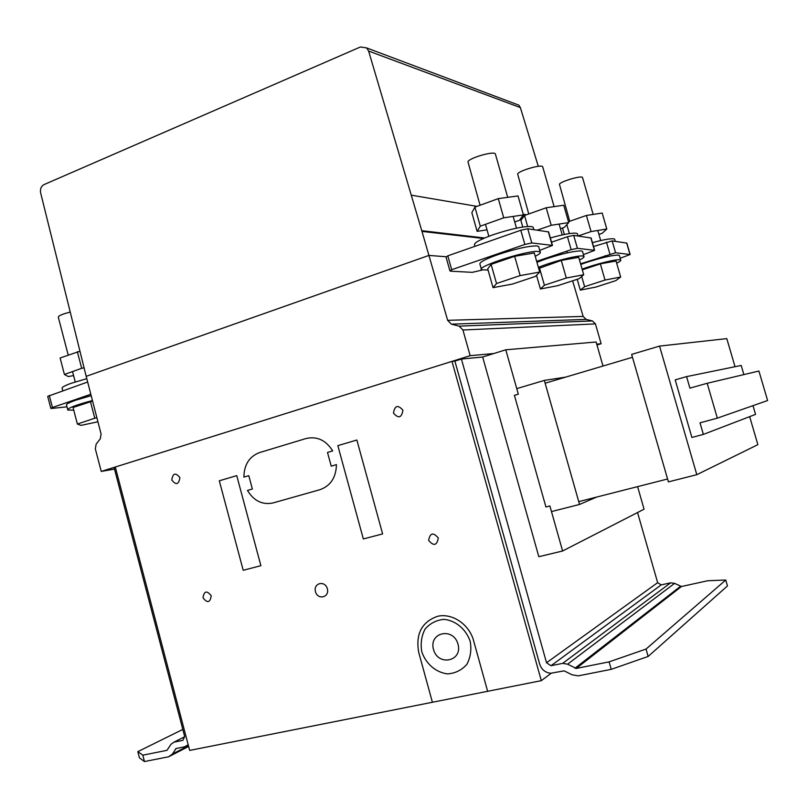 <?xml version="1.0" encoding="UTF-8"?>
<svg xmlns="http://www.w3.org/2000/svg" width="808" height="808" viewBox="0 0 808 808"><rect width="100%" height="100%" fill="white"/><g stroke="black" fill="none" stroke-linecap="round" stroke-linejoin="round"><path stroke-width="1.21" d="M498.284 198.627L518.019 195.93L523.422 214.908L503.727 217.817L498.284 198.627L474.912 207.121L471.842 212.656L477.124 231.361L487.032 229.846M514.726 221.968L519.463 220.291L523.422 214.908M503.727 217.817L480.305 226.169L477.124 231.361M480.305 226.169L474.912 207.121M480.063 205.242L467.943 161.772C469.034 157.964 493.981 150.773 495.354 153.894L495.476 154.338M474.912 246.339L474.559 245.087C473.599 243.046 479.649 239.643 492.708 234.865C510.444 228.967 523.362 226.189 531.472 226.533L533.118 227.169L533.825 229.634M481.346 269.114L479.972 264.267C479.063 262.428 485.164 259.176 498.273 254.5C516.049 248.682 528.957 245.834 537.007 245.945L538.633 246.48L540.209 252.005L538.593 251.5C528.422 249.793 475.639 266.751 481.528 269.751L488.062 270.064M535.219 256.288C539.279 254.268 540.936 252.843 540.209 252.005M514.666 256.298L534.28 252.975L539.724 272.054L520.15 275.589L514.666 256.298L491.102 264.368L487.729 268.852L493.042 287.658L512.383 284.083L535.452 276.397L539.724 272.054M520.15 275.589L496.526 283.517L493.042 287.658M496.526 283.517L491.102 264.368M546.198 207.777L563.752 205.232L568.731 222.574L551.218 225.291L546.198 207.777L524.523 215.473L520.877 220.392L522.766 227.028M560.449 228.714L564.348 227.361L568.731 222.574M527.664 226.482L524.523 215.473M551.218 225.291L537.31 230.139M528.765 213.969L517.615 173.932C519.11 170.619 541.643 164.105 542.673 166.69L542.764 167.024M550.349 237.976C562.954 234.411 571.549 232.825 576.155 233.199L577.407 233.684L578.074 235.997L591.052 231.573L586.406 215.463L602.192 213.049L606.798 229.007L591.052 231.573M536.936 262.287L546.37 258.772C562.772 253.49 574.397 250.874 581.255 250.924L582.487 251.339L583.932 256.389L582.709 255.995C577.508 255.146 551.702 261.762 538.391 267.387M579.477 259.984C583.023 258.257 584.507 257.055 583.932 256.389M561.267 260.408L578.72 257.338L583.719 274.76L566.307 278.013L561.267 260.408L538.704 268.498M566.307 278.013L544.41 285.224L540.421 288.991L557.661 285.699L579.073 278.689L583.719 274.76M540.421 288.991L536.522 275.306M544.41 285.224L539.431 267.751M598.93 234.421L602.172 233.32L606.798 229.007M564.358 234.472L562.499 227.997M569.377 233.583L566.822 224.664M568.479 221.695L586.406 215.463M569.731 221.261L559.409 184.173C561.176 181.244 581.72 175.286 582.507 177.477L582.578 177.73M592.415 242.673C603.041 239.774 610.141 238.481 613.696 238.794L614.676 239.178L615.302 241.35M580.76 264.448L586.699 262.358C601.91 257.52 612.484 255.106 618.413 255.106L619.372 255.429L620.716 260.075L619.766 259.772C615.706 259.126 595.284 264.196 582.103 269.145M616.666 263.156C619.827 261.661 621.18 260.631 620.716 260.075M600.354 263.863L616.039 261.004L620.675 277.033L605.02 280.053L600.354 263.863L582.305 269.832M605.02 280.053L584.618 286.668L580.316 290.112L595.85 287.072L615.817 280.618L620.675 277.033M580.316 290.112L577.215 279.295M584.618 286.668L581.689 276.477M545.925 506.969L514.413 395.334L518.322 394.183L516.746 388.628L544.34 380.406L579.548 504.455L551.48 511.575L549.884 505.959L545.925 506.969L549.884 505.959L562.61 550.995L538.825 556.702L482.659 357.015L505.778 349.803L518.322 394.183L514.413 395.334L545.925 506.969M565.65 377.124L544.34 380.406M596.698 497.051L579.548 504.455M578.74 501.627L545.127 383.214L632.472 357.288L667.57 479.003L578.74 501.627M668.408 481.891L631.644 354.409L659.55 346.097L696.809 474.69L668.408 481.891M735.028 366.711L726.796 338.613L659.55 346.097M749.662 416.645L757.874 444.653L696.809 474.69M603 366.034L596.112 341.996L505.778 349.803M637.593 486.628L644.067 509.191L562.61 550.995M717.342 418.14L700.001 422.826L703.364 434.401L691.89 437.451L675.195 379.871L686.578 376.619L689.921 388.143L707.182 383.285L717.342 418.14L767.6 400.536L758.924 371.034L707.182 383.285M752.985 405.656L755.551 414.383L703.364 434.401M743.875 374.599L741.188 365.448L686.578 376.619M593.526 246.531L612.141 240.895L626.826 243.097M620.18 258.237L630.139 254.51L615.575 252.763L580.578 263.812M539.744 250.389L552.48 245.42L531.785 242.935L524.846 244.46L451.702 269.71L449.925 270.892L450.834 271.195L472.266 272.346L482.124 270.064M449.925 270.892L446.036 257.055L447.804 255.833L520.796 230.26L527.745 228.765L548.622 231.926M451.702 269.71L447.804 255.833M551.551 242.188L567.448 236.744L573.69 235.37L591.062 237.986M583.427 254.621L594.627 250.349L577.397 248.288L571.165 249.682L536.663 261.348M87.658 382.012L47.702 396.375L50.803 408.293M66.983 406.828L51.924 408.424L50.833 408.404L52.439 407.515L90.829 394.264M73.578 375.569L68.286 376.568L64.418 374.457L60.115 357.974L79.77 351.278M64.418 374.457L81.689 368.296L77.346 351.712M81.689 368.296L84.012 367.862M70.094 312.1C62.014 314.171 58.105 315.918 58.338 317.332L68.205 355.035M86.799 378.679L71.468 383.194C64.317 385.769 61.236 387.557 62.216 388.557L62.782 390.729M73.74 410.131L67.822 410.05C67.468 408.191 75.679 405.02 92.445 400.536M91.193 395.678L75.902 400.152C68.73 402.677 65.62 404.384 66.579 405.262L67.68 409.474M97.93 421.796L81.042 425.372L77.376 424.049L73.053 407.484L92.587 401.101M77.376 424.049L94.778 418.211L90.415 401.546M94.778 418.211L96.889 417.766M648.157 656.45L727.463 585.941L725.746 580.033L707.808 580.73L681.477 586.507L576.215 668.438L567.62 664.186L562.681 663.358L550.985 665.731L546.531 662.752L461.419 359.045L454.874 361.095L539.693 664.156C541.572 669.6 545.228 672.64 550.642 673.256L564.125 670.862L572.074 674.801L578.296 675.852L611.222 669.347L609.101 661.863L646.047 649.056L648.157 656.45L611.222 669.347M725.746 580.033L646.047 649.056M609.101 661.863L576.215 668.438M637.552 512.535L657.651 582.669L661.227 584.901L670.64 582.82L674.599 583.366L681.477 586.507M680.477 586.366L574.963 668.236M674.599 583.366L567.62 664.186M670.64 582.82L562.681 663.358M661.227 584.901L550.985 665.731M657.651 582.669L546.531 662.752M482.659 357.015L461.419 359.045M137.825 751.642L139.441 757.864L144.47 761.55L142.814 755.177L137.825 751.642L182.81 729.422M188.638 746.44L168.66 756.773L144.47 761.55M188.193 744.744L184.578 746.814L176.104 748.511L172.387 754.056L168.66 756.773M142.814 755.177L166.973 750.339L170.953 744.35L173.932 742.158L182.881 740.34L184.689 736.563L114.18 467.913L115.423 467.529M176.629 748.41L175.356 749.056M188.456 745.754L172.387 754.056M184.578 736.795L173.932 742.158M515.595 103.929L518.827 105.141L520.372 107.585L538.29 166.307M421.978 231.401L428.917 255.419L86.193 376.336L40.632 192.849C39.996 189.011 41.107 186.274 43.955 184.628L360.439 46.965L366.691 47.935L368.62 51.055L421.978 231.401L483.467 238.481M446.44 256.782L428.917 255.419L447.642 320.321L451.399 324.159L459.146 326.139L462.934 329.997L470.145 355.682L101.242 471.428L95.324 448.834L96.152 444.117L100.273 438.815L101.101 434.088L86.193 376.336L428.917 255.419L446.44 256.782M572.62 280.8L583.144 316.433L586.164 319.392L592.405 320.928L595.435 323.897L601.132 343.733L596.971 344.996M114.483 469.064L101.242 471.428M601.132 343.733L596.718 344.127M493.86 353.52L470.145 355.682M583.144 316.433L447.642 320.321M586.164 319.392L451.399 324.159M592.405 320.928L459.146 326.139M595.435 323.897L462.934 329.997M454.874 361.095L451.985 361.378L541.31 680.659L189.678 750.42L115.281 467.014L451.985 361.378M551.177 673.266L541.31 680.659M332.684 450.894C325.866 440.138 316.978 436.017 306 438.532L259.489 452.601C249.329 456.49 244.137 464.661 243.885 477.104L248.783 475.659L252.369 489.012L247.47 490.426C253.884 500.95 262.408 505.121 273.054 502.94L319.907 489.699C330.563 485.881 336.067 477.528 336.441 464.64L331.229 466.145L327.493 452.43L332.684 450.894M487.638 691.305L473.609 640.683C469.196 624.241 452.187 612.858 437.613 616.292C421.756 621.918 415.464 633.957 418.726 652.42L432.401 702.263M219.301 480.8L236.744 475.629L260.883 565.681L243.218 570.297L219.301 480.8M337.845 445.652L356.863 440.017L382.618 533.926L363.337 538.956L337.845 445.652M179.871 477.619C175.528 472.246 172.841 473.054 171.811 480.053C176.124 485.426 178.81 484.618 179.871 477.619M211.221 595.769C206.828 590.214 204.091 590.9 203.03 597.849C207.414 603.414 210.141 602.717 211.221 595.769M327.341 588.749C325.028 580.033 313.06 583.033 315.474 591.668C317.736 600.354 329.745 597.445 327.341 588.749M402.929 410.232C397.92 404.505 394.759 405.454 393.466 413.09C398.465 418.827 401.616 417.877 402.929 410.232M438.289 537.976C433.199 532.038 429.987 532.856 428.654 540.431C433.724 546.38 436.946 545.562 438.289 537.976M470.206 641.36C466.024 629.139 455.641 620.473 443.996 619.362C436.37 620.069 430.068 623.311 425.079 629.089C421.453 635.987 420.362 643.572 421.816 651.844C425.877 663.863 436.007 672.559 447.622 673.892C455.278 673.337 461.671 670.175 466.792 664.418C470.539 657.47 471.68 649.784 470.206 641.36M458.005 644.138C453.298 626.836 428.604 632.371 433.492 649.45C438.017 666.62 462.863 661.439 458.005 644.138M609.909 254.055L606.475 242.168M615.575 252.763L612.141 240.895M629.977 254.449L626.655 242.976M524.846 244.46L520.796 230.26M531.785 242.935L527.745 228.765M552.217 245.339L548.319 231.724M571.165 249.682L567.448 236.744M577.397 248.288L573.69 235.37M594.425 250.288L590.84 237.835M52.439 407.515L49.298 395.455M484.578 237.996L421.776 230.694M526.462 214.787L523.231 214.231M477.003 206.363L411.535 195.213M520.372 107.585L368.62 51.055M485.467 224.321L488.85 236.279M494.173 255.055L494.405 255.883M516.494 228.169L513.151 216.423M507.717 197.334L495.354 153.894M541.794 259.62L541.996 260.317M567.367 252.833L566.883 251.137M562.227 234.916L559.116 224.069M554.116 206.626L542.673 166.69M581.831 263.388L582.002 263.984M605.455 257.035L605.061 255.671M600.697 240.562L597.789 230.472M593.163 214.423L582.507 177.477M630.139 254.51L626.816 243.036M552.48 245.42L548.582 231.825M594.627 250.349L591.042 237.906M79.679 398.91L79.487 398.182M75.245 381.942L72.528 371.569M518.827 105.141L366.691 47.935"/></g></svg>
